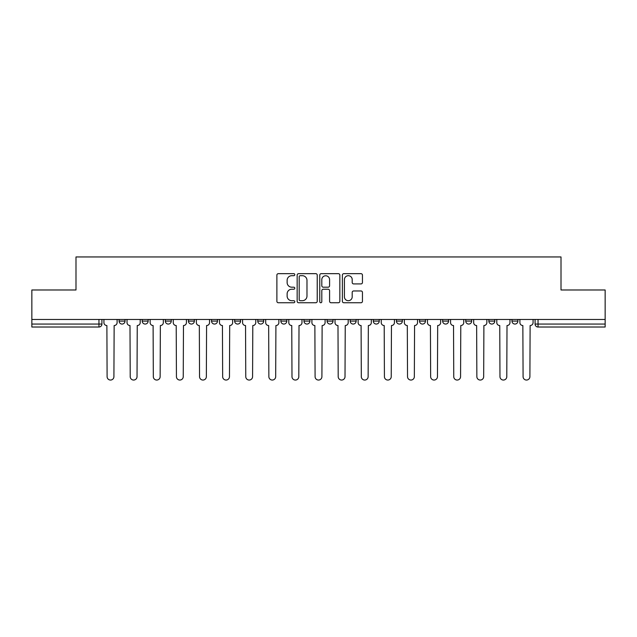 <?xml version="1.0" encoding="UTF-8"?>
<svg xmlns="http://www.w3.org/2000/svg" width="637" height="637" viewBox="0 0 637 637"><rect width="100%" height="100%" fill="white"/><g stroke="black" fill="none" stroke-linecap="round" stroke-linejoin="round"><path stroke-width="0.96" d="M294.796 274.682A1.019 1.019 0 0 0 293.784 273.663L278.329 273.663A1.457 1.457 0 0 0 276.88 275.12L276.88 301.293A1.457 1.457 0 0 0 278.329 302.75L293.784 302.75A1.019 1.019 0 0 0 294.796 301.731A1.019 1.019 0 0 0 293.784 300.712L291.778 300.712A4.65 4.65 0 0 1 287.128 296.054L287.128 293.88A4.65 4.65 0 0 1 291.778 289.222L293.784 289.222A1.019 1.019 0 0 0 294.796 288.203A1.019 1.019 0 0 0 293.784 287.191L291.778 287.191A4.65 4.65 0 0 1 287.128 282.533L287.128 280.352A4.65 4.65 0 0 1 291.778 275.702L293.784 275.702A1.019 1.019 0 0 0 294.796 274.682M350.199 319.463L350.199 321.096L356.131 321.096A2.962 2.962 0 0 1 353.161 324.058A2.962 2.962 0 0 1 350.199 321.096L350.199 319.463M327.092 319.463L327.092 321.096L333.016 321.096A2.962 2.962 0 0 1 330.054 324.058A2.962 2.962 0 0 1 327.092 321.096L327.092 319.463M211.54 321.096L211.54 319.463L211.54 321.096A2.962 2.962 0 0 0 214.51 324.058A2.962 2.962 0 0 1 211.54 321.096L217.472 321.096A2.962 2.962 0 0 1 214.51 324.058M165.325 319.463L165.325 321.096L171.249 321.096A2.962 2.962 0 0 1 168.287 324.058A2.962 2.962 0 0 1 165.325 321.096L165.325 319.463M142.21 321.096L142.21 319.463L142.21 321.096A2.962 2.962 0 0 0 145.18 324.058A2.962 2.962 0 0 1 142.21 321.096L148.142 321.096A2.962 2.962 0 0 1 145.18 324.058A2.962 2.962 0 0 0 148.142 321.096A2.962 2.962 0 0 1 145.18 324.058M119.103 321.096L119.103 319.463L119.103 321.096A2.962 2.962 0 0 0 122.065 324.058A2.962 2.962 0 0 1 119.103 321.096L125.027 321.096A2.962 2.962 0 0 1 122.065 324.058A2.962 2.962 0 0 0 125.027 321.096A2.962 2.962 0 0 1 122.065 324.058M360.996 283.919A1.457 1.457 0 0 0 362.453 282.462L362.453 275.12A1.457 1.457 0 0 0 360.996 273.663L343.837 273.663A1.457 1.457 0 0 0 342.38 275.12L342.38 301.293A1.457 1.457 0 0 0 343.837 302.75L360.996 302.75A1.457 1.457 0 0 0 362.453 301.293L362.453 292.423A1.457 1.457 0 0 0 360.996 290.966L353.654 290.966A1.457 1.457 0 0 0 352.197 292.423L352.197 296.818A3.894 3.894 0 0 1 348.312 300.712A3.894 3.894 0 0 1 344.418 296.818L344.418 279.587A3.894 3.894 0 0 1 348.312 275.702A3.894 3.894 0 0 1 352.197 279.587L352.197 282.462A1.457 1.457 0 0 0 353.654 283.919L360.996 283.919M31.85 319.463L31.85 289.986L75.994 289.986L75.994 256.95L561.006 256.95L561.006 289.986L605.15 289.986L605.15 319.463L31.85 319.463L31.85 324.058L101.92 324.058L101.92 319.463M317.226 275.12A1.457 1.457 0 0 0 315.777 273.663L298.618 273.663A1.457 1.457 0 0 0 297.161 275.12L297.161 301.293A1.457 1.457 0 0 0 298.618 302.75L315.777 302.75A1.457 1.457 0 0 0 317.226 301.293L317.226 275.12M321.223 273.663L338.382 273.663A1.457 1.457 0 0 1 339.839 275.12L339.839 301.293A1.457 1.457 0 0 1 338.382 302.75L331.041 302.75A1.457 1.457 0 0 1 329.584 301.293L329.584 290.679A1.457 1.457 0 0 0 328.135 289.222L323.262 289.222A1.457 1.457 0 0 0 321.804 290.679L321.804 301.731A1.019 1.019 0 0 1 320.793 302.75A1.019 1.019 0 0 1 319.774 301.731L319.774 275.12A1.457 1.457 0 0 1 321.223 273.663M535.08 319.463L535.08 324.058L605.15 324.058L605.15 327.02L538.042 327.02A2.962 2.962 0 0 1 535.08 324.058M605.15 319.463L605.15 324.058M101.92 324.058A2.962 2.962 0 0 1 98.958 327.02A2.962 2.962 0 0 0 101.92 324.058A2.962 2.962 0 0 1 98.958 327.02L31.85 327.02L31.85 324.058M517.897 319.463L517.897 321.096A2.962 2.962 0 0 1 514.935 324.058A2.962 2.962 0 0 1 511.973 321.096L517.897 321.096L517.897 319.463M511.973 319.463L511.973 321.096M494.79 319.463L494.79 321.096A2.962 2.962 0 0 1 491.82 324.058A2.962 2.962 0 0 1 488.858 321.096L494.79 321.096L494.79 319.463M488.858 319.463L488.858 321.096M471.675 319.463L471.675 321.096A2.962 2.962 0 0 1 468.713 324.058A2.962 2.962 0 0 1 465.751 321.096L471.675 321.096M465.751 319.463L465.751 321.096M448.567 319.463L448.567 321.096A2.962 2.962 0 0 1 445.605 324.058A2.962 2.962 0 0 1 442.643 321.096L448.567 321.096M442.643 319.463L442.643 321.096M425.46 319.463L425.46 321.096A2.962 2.962 0 0 1 422.49 324.058A2.962 2.962 0 0 1 419.528 321.096A2.962 2.962 0 0 0 422.49 324.058M419.528 319.463L419.528 321.096L425.46 321.096M402.345 319.463L402.345 321.096A2.962 2.962 0 0 1 399.383 324.058A2.962 2.962 0 0 1 396.421 321.096L402.345 321.096L402.345 319.463M396.421 319.463L396.421 321.096M379.238 319.463L379.238 321.096A2.962 2.962 0 0 1 376.276 324.058A2.962 2.962 0 0 1 373.314 321.096L379.238 321.096A2.962 2.962 0 0 1 376.276 324.058A2.962 2.962 0 0 0 379.238 321.096L379.238 319.463M373.314 319.463L373.314 321.096M356.131 319.463L356.131 321.096M333.016 319.463L333.016 321.096L333.016 319.463M309.908 319.463L309.908 321.096A2.962 2.962 0 0 1 306.946 324.058A2.962 2.962 0 0 1 303.984 321.096L309.908 321.096L309.908 319.463M303.984 319.463L303.984 321.096M286.801 319.463L286.801 321.096A2.962 2.962 0 0 1 283.839 324.058A2.962 2.962 0 0 1 280.869 321.096L286.801 321.096M280.869 319.463L280.869 321.096M263.686 319.463L263.686 321.096A2.962 2.962 0 0 1 260.724 324.058A2.962 2.962 0 0 1 257.762 321.096L263.686 321.096M257.762 319.463L257.762 321.096M240.579 319.463L240.579 321.096A2.962 2.962 0 0 1 237.617 324.058A2.962 2.962 0 0 1 234.655 321.096L240.579 321.096A2.962 2.962 0 0 1 237.617 324.058A2.962 2.962 0 0 0 240.579 321.096M234.655 319.463L234.655 321.096M217.472 319.463L217.472 321.096M194.357 319.463L194.357 321.096A2.962 2.962 0 0 1 191.395 324.058A2.962 2.962 0 0 1 188.433 321.096L194.357 321.096A2.962 2.962 0 0 1 191.395 324.058A2.962 2.962 0 0 0 194.357 321.096L194.357 319.463M188.433 319.463L188.433 321.096M171.249 319.463L171.249 321.096L171.249 319.463M148.142 319.463L148.142 321.096L148.142 319.463M125.027 319.463L125.027 321.096L125.027 319.463M300.218 275.702A1.019 1.019 0 0 0 299.199 276.721L299.199 299.693A1.019 1.019 0 0 0 300.218 300.712L302.32 300.712A4.65 4.65 0 0 0 306.978 296.054L306.978 280.352A4.65 4.65 0 0 0 302.32 275.702L300.218 275.702M329.584 279.659A3.894 3.894 0 0 0 325.698 275.773A3.894 3.894 0 0 0 321.804 279.659L321.804 285.734A1.457 1.457 0 0 0 323.262 287.191L328.135 287.191A1.457 1.457 0 0 0 329.584 285.734L329.584 279.659M103.919 322.577L103.919 319.463L103.919 322.577A2.962 2.962 0 0 0 106.881 325.539L107.104 376.642A3.408 3.408 0 0 0 110.512 380.05A3.408 3.408 0 0 0 113.919 376.642L114.142 325.539A2.962 2.962 0 0 0 117.104 322.577L117.104 319.463L117.104 322.577M106.881 325.539L107.104 376.642M113.919 376.642L114.142 325.539M127.026 322.577L127.026 319.463L127.026 322.577A2.962 2.962 0 0 0 129.996 325.539L130.211 376.642A3.408 3.408 0 0 0 133.619 380.05A3.408 3.408 0 0 0 137.027 376.642L137.25 325.539A2.962 2.962 0 0 0 140.212 322.577L140.212 319.463L140.212 322.577M150.141 322.577L150.141 319.463L150.141 322.577A2.962 2.962 0 0 0 153.103 325.539L153.326 376.642A3.408 3.408 0 0 0 156.734 380.05A3.408 3.408 0 0 0 160.142 376.642L160.365 325.539A2.962 2.962 0 0 0 163.327 322.577L163.327 319.463L163.327 322.577M129.996 325.539L130.211 376.642M137.027 376.642L137.25 325.539M153.103 325.539L153.326 376.642M160.142 376.642L160.365 325.539M173.248 322.577L173.248 319.463L173.248 322.577A2.962 2.962 0 0 0 176.21 325.539L176.433 376.642A3.408 3.408 0 0 0 179.841 380.05A3.408 3.408 0 0 0 183.249 376.642L183.472 325.539A2.962 2.962 0 0 0 186.434 322.577L186.434 319.463L186.434 322.577M196.355 322.577L196.355 319.463L196.355 322.577A2.962 2.962 0 0 0 199.325 325.539L199.54 376.642A3.408 3.408 0 0 0 202.948 380.05A3.408 3.408 0 0 0 206.356 376.642L206.579 325.539A2.962 2.962 0 0 0 209.541 322.577L209.541 319.463L209.541 322.577M219.47 322.577L219.47 319.463L219.47 322.577A2.962 2.962 0 0 0 222.432 325.539L222.655 376.642A3.408 3.408 0 0 0 226.063 380.05A3.408 3.408 0 0 0 229.471 376.642L229.694 325.539A2.962 2.962 0 0 0 232.656 322.577L232.656 319.463L232.656 322.577M176.21 325.539L176.433 376.642M183.249 376.642L183.472 325.539M199.325 325.539L199.54 376.642M206.356 376.642L206.579 325.539M222.432 325.539L222.655 376.642M229.471 376.642L229.694 325.539M242.578 322.577L242.578 319.463L242.578 322.577A2.962 2.962 0 0 0 245.54 325.539L245.763 376.642A3.408 3.408 0 0 0 249.171 380.05A3.408 3.408 0 0 0 252.578 376.642L252.801 325.539A2.962 2.962 0 0 0 255.763 322.577L255.763 319.463L255.763 322.577M245.54 325.539L245.763 376.642M252.578 376.642L252.801 325.539M265.685 322.577L265.685 319.463L265.685 322.577A2.962 2.962 0 0 0 268.655 325.539L268.87 376.642A3.408 3.408 0 0 0 272.278 380.05A3.408 3.408 0 0 0 275.686 376.642L275.909 325.539A2.962 2.962 0 0 0 278.871 322.577L278.871 319.463L278.871 322.577M268.655 325.539L268.87 376.642M275.686 376.642L275.909 325.539M288.8 322.577L288.8 319.463L288.8 322.577A2.962 2.962 0 0 0 291.762 325.539L291.985 376.642A3.408 3.408 0 0 0 295.393 380.05A3.408 3.408 0 0 0 298.801 376.642L299.016 325.539A2.962 2.962 0 0 0 301.986 322.577L301.986 319.463L301.986 322.577M291.762 325.539L291.985 376.642M298.801 376.642L299.016 325.539M311.907 322.577L311.907 319.463L311.907 322.577A2.962 2.962 0 0 0 314.869 325.539L315.092 376.642A3.408 3.408 0 0 0 318.5 380.05A3.408 3.408 0 0 0 321.908 376.642L322.131 325.539A2.962 2.962 0 0 0 325.093 322.577L325.093 319.463L325.093 322.577M314.869 325.539L315.092 376.642M321.908 376.642L322.131 325.539M335.014 322.577L335.014 319.463L335.014 322.577A2.962 2.962 0 0 0 337.984 325.539L338.199 376.642A3.408 3.408 0 0 0 341.607 380.05A3.408 3.408 0 0 0 345.015 376.642L345.238 325.539A2.962 2.962 0 0 0 348.2 322.577L348.2 319.463L348.2 322.577M337.984 325.539L338.199 376.642M345.015 376.642L345.238 325.539M358.129 322.577L358.129 319.463L358.129 322.577A2.962 2.962 0 0 0 361.091 325.539L361.314 376.642A3.408 3.408 0 0 0 364.722 380.05A3.408 3.408 0 0 0 368.13 376.642L368.345 325.539A2.962 2.962 0 0 0 371.315 322.577L371.315 319.463L371.315 322.577M361.091 325.539L361.314 376.642M368.13 376.642L368.345 325.539M381.237 322.577L381.237 319.463L381.237 322.577A2.962 2.962 0 0 0 384.199 325.539L384.422 376.642A3.408 3.408 0 0 0 387.829 380.05A3.408 3.408 0 0 0 391.237 376.642L391.46 325.539A2.962 2.962 0 0 0 394.422 322.577L394.422 319.463L394.422 322.577M384.199 325.539L384.422 376.642M391.237 376.642L391.46 325.539M404.344 322.577L404.344 319.463L404.344 322.577A2.962 2.962 0 0 0 407.306 325.539L407.529 376.642A3.408 3.408 0 0 0 410.937 380.05A3.408 3.408 0 0 0 414.345 376.642L414.568 325.539A2.962 2.962 0 0 0 417.53 322.577L417.53 319.463L417.53 322.577M407.306 325.539L407.529 376.642M414.345 376.642L414.568 325.539M427.459 322.577L427.459 319.463L427.459 322.577A2.962 2.962 0 0 0 430.421 325.539L430.644 376.642A3.408 3.408 0 0 0 434.052 380.05A3.408 3.408 0 0 0 437.46 376.642L437.675 325.539A2.962 2.962 0 0 0 440.645 322.577L440.645 319.463L440.645 322.577M430.421 325.539L430.644 376.642M437.46 376.642L437.675 325.539M450.566 322.577L450.566 319.463L450.566 322.577A2.962 2.962 0 0 0 453.528 325.539L453.751 376.642A3.408 3.408 0 0 0 457.159 380.05A3.408 3.408 0 0 0 460.567 376.642L460.79 325.539A2.962 2.962 0 0 0 463.752 322.577L463.752 319.463L463.752 322.577M453.528 325.539L453.751 376.642M460.567 376.642L460.79 325.539M473.673 322.577L473.673 319.463L473.673 322.577A2.962 2.962 0 0 0 476.635 325.539L476.858 376.642A3.408 3.408 0 0 0 480.266 380.05A3.408 3.408 0 0 0 483.674 376.642L483.897 325.539A2.962 2.962 0 0 0 486.859 322.577L486.859 319.463L486.859 322.577M476.635 325.539L476.858 376.642M483.674 376.642L483.897 325.539M496.788 322.577L496.788 319.463L496.788 322.577A2.962 2.962 0 0 0 499.75 325.539L499.973 376.642A3.408 3.408 0 0 0 503.381 380.05A3.408 3.408 0 0 0 506.789 376.642L507.004 325.539A2.962 2.962 0 0 0 509.974 322.577L509.974 319.463L509.974 322.577M499.75 325.539L499.973 376.642M506.789 376.642L507.004 325.539M519.896 322.577L519.896 319.463L519.896 322.577A2.962 2.962 0 0 0 522.858 325.539L523.081 376.642A3.408 3.408 0 0 0 526.488 380.05A3.408 3.408 0 0 0 529.896 376.642L530.119 325.539A2.962 2.962 0 0 0 533.081 322.577L533.081 319.463L533.081 322.577M522.858 325.539L523.081 376.642M529.896 376.642L530.119 325.539M98.958 319.463L98.958 327.02M538.042 319.463L538.042 327.02"/></g></svg>
